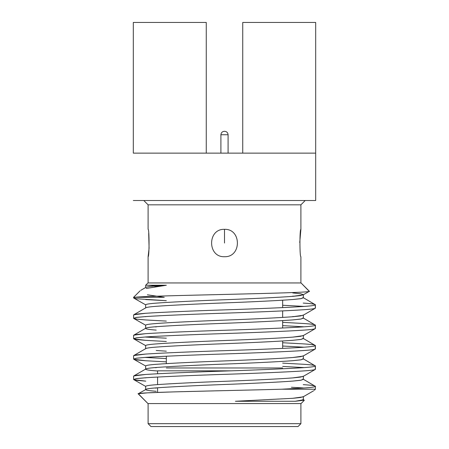 <?xml version="1.0" encoding="UTF-8"?>
<svg xmlns="http://www.w3.org/2000/svg" width="449" height="449" viewBox="0 0 449 449"><rect width="100%" height="100%" fill="white"/><g stroke="black" fill="none" stroke-linecap="round" stroke-linejoin="round"><path stroke-width="0.67" d="M304.214 400.154L295.24 401.277L303.339 399.773L303.339 396.602L300.561 397.494L292.776 398.302L235.405 401.277L295.24 401.277L235.405 401.277L292.776 398.302L303.12 396.854L313.677 390.742M303.221 384.647C311.118 385.158 315.176 385.725 315.4 386.348L303.12 379.13L301.268 380.157L292.776 381.083C280.182 382.06 251.036 383.508 224.5 384.484C197.964 385.455 168.818 386.909 156.224 387.88C149.377 388.385 145.858 388.952 145.661 389.58C145.858 390.203 149.377 390.77 156.224 391.281C149.377 390.77 145.858 390.203 145.661 389.58L145.661 386.404L145.661 389.58C145.858 388.952 149.377 388.385 156.224 387.88C168.818 386.909 197.964 385.455 224.5 384.484C251.036 383.508 280.182 382.06 292.776 381.083L300.561 380.281L303.339 379.383L303.339 376.211L300.561 377.104L292.776 377.906C280.182 378.883 251.036 380.331 224.5 381.308C197.964 382.284 168.818 383.732 156.224 384.709C149.377 385.214 145.858 385.781 145.661 386.404C145.858 385.781 149.377 385.214 156.224 384.709C168.818 383.732 197.964 382.284 224.5 381.308C251.036 380.331 280.182 378.883 292.776 377.906L303.12 376.464L315.209 369.465L315.4 365.957L315.4 369.246C315.176 369.869 311.118 370.436 303.221 370.947C311.118 370.436 315.176 369.869 315.4 369.246M154.787 387.992L156.224 388.104L154.787 387.992M303.221 364.257L282.657 363.134L303.221 364.257C311.118 364.762 315.176 365.329 315.4 365.957L303.12 358.74L301.268 359.767L292.776 360.693C280.182 361.664 251.036 363.118 224.5 364.088C197.964 365.065 168.818 366.513 156.224 367.49C149.377 367.995 145.858 368.562 145.661 369.19C145.858 369.813 149.377 370.38 156.224 370.885L157.582 370.986L156.224 370.885C149.377 370.38 145.858 369.813 145.661 369.19L145.661 366.014L145.661 369.19C145.858 368.562 149.377 367.995 156.224 367.49C168.818 366.513 197.964 365.065 224.5 364.088C251.036 363.118 280.182 361.664 292.776 360.693L300.561 359.885L303.339 358.992L303.339 355.816L300.561 356.714L292.776 357.516C280.182 358.493 251.036 359.941 224.5 360.917C197.964 361.888 168.818 363.342 156.224 364.313C149.377 364.824 145.858 365.385 145.661 366.014C145.858 365.385 149.377 364.824 156.224 364.313C168.818 363.342 197.964 361.888 224.5 360.917C251.036 359.941 280.182 358.493 292.776 357.516L303.12 356.068L315.209 349.075L315.4 345.567L315.4 348.856C315.176 349.479 311.118 350.046 303.221 350.551C311.118 350.046 315.176 349.479 315.4 348.856M154.787 367.602L156.224 367.714L154.787 367.602M166.343 351.169L156.224 350.495L166.343 351.169M315.4 345.567C315.176 346.19 311.118 346.757 303.221 347.262C311.118 346.757 315.176 346.19 315.4 345.567C315.176 344.939 311.118 344.372 303.221 343.867L282.657 342.744L303.221 343.867C311.118 344.372 315.176 344.939 315.4 345.567L303.12 338.35L301.268 339.377L292.776 340.297C280.182 341.274 251.036 342.722 224.5 343.698C197.964 344.675 168.818 346.123 156.224 347.099C149.377 347.605 145.858 348.171 145.661 348.794L145.661 345.623L145.661 348.794C145.858 348.171 149.377 347.605 156.224 347.099C168.818 346.123 197.964 344.675 224.5 343.698C251.036 342.722 280.182 341.274 292.776 340.297L300.561 339.495L303.339 338.602L303.339 335.425L300.561 336.323L292.776 337.126C280.182 338.097 251.036 339.551 224.5 340.522C197.964 341.498 168.818 342.946 156.224 343.923C149.377 344.428 145.858 344.995 145.661 345.623C145.858 344.995 149.377 344.428 156.224 343.923C168.818 342.946 197.964 341.498 224.5 340.522C251.036 339.551 280.182 338.097 292.776 337.126L303.12 335.678L315.209 328.679L315.4 325.171L315.4 328.46C315.176 329.089 311.118 329.656 303.221 330.161C311.118 329.656 315.176 329.089 315.4 328.46M156.224 330.105C149.377 329.6 145.858 329.033 145.661 328.404L145.661 325.233L145.661 328.404C145.858 327.776 149.377 327.214 156.224 326.704C168.818 325.733 197.964 324.279 224.5 323.308C251.036 322.331 280.182 320.883 292.776 319.907L300.561 319.104L303.339 318.206L303.339 315.035L300.561 315.928L292.776 316.736C280.182 317.707 251.036 319.16 224.5 320.131C197.964 321.108 168.818 322.556 156.224 323.533C149.377 324.038 145.858 324.605 145.661 325.233C145.858 324.605 149.377 324.038 156.224 323.533C168.818 322.556 197.964 321.108 224.5 320.131C251.036 319.16 280.182 317.707 292.776 316.736L303.12 315.288L315.209 308.289L315.4 304.781L315.4 308.07C315.176 308.699 311.118 309.26 303.221 309.771C311.118 309.26 315.176 308.699 315.4 308.07M154.787 326.816L156.224 326.928L154.787 326.816M294.213 316.624L292.776 316.511L294.213 316.624M315.4 304.781C315.176 305.41 311.118 305.977 303.221 306.482C311.118 305.977 315.176 305.41 315.4 304.781C315.176 304.153 311.118 303.591 303.221 303.081C311.118 303.591 315.176 304.153 315.4 304.781L303.12 297.564L301.268 298.591L292.776 299.517C280.182 300.488 251.036 301.941 224.5 302.912C197.964 303.889 168.818 305.337 156.224 306.313C149.377 306.819 145.858 307.385 145.661 308.014L145.661 304.837L145.661 308.014C145.858 307.385 149.377 306.819 156.224 306.313C168.818 305.337 197.964 303.889 224.5 302.912C251.036 301.941 280.182 300.488 292.776 299.517L300.561 298.714L303.339 297.816L303.339 294.645L300.561 295.537L292.776 296.34C280.182 297.317 251.036 298.765 224.5 299.741C197.964 300.712 168.818 302.166 156.224 303.137C149.377 303.647 145.858 304.214 145.661 304.837C145.858 304.214 149.377 303.647 156.224 303.137C168.818 302.166 197.964 300.712 224.5 299.741C251.036 298.765 280.182 297.317 292.776 296.34L303.12 294.898L309.243 291.35L301.043 282.949L147.957 282.949L301.043 282.949L309.299 291.205C316.281 293.304 147.755 295.375 134.874 297.305L164.278 297.305L134.874 297.305C147.755 295.375 316.281 293.304 309.299 291.205M294.213 296.228L292.776 296.116L294.213 296.228M154.725 286.866L166.377 285.244L156.224 285.923C149.377 286.428 145.858 286.995 145.661 287.624L145.661 285.244L166.377 285.244L146.211 288.46M292.776 292.944L300.561 293.747L303.339 294.645M304.052 306.426L303.221 306.37L304.052 306.426M145.779 299.573L166.343 300.695L136.805 298.77L133.6 297.872L134.874 297.305L133.791 298.091L145.661 304.837M145.88 307.761L133.791 314.76L145.779 313.279C160.299 312.302 193.901 310.854 224.5 309.877C255.099 308.906 288.701 307.453 303.221 306.482C288.701 307.453 255.099 308.906 224.5 309.877C193.901 310.854 160.299 312.302 145.779 313.279L136.805 314.081L133.6 314.979L133.6 318.268L136.805 317.37L145.779 316.567C160.299 315.591 193.901 314.143 224.5 313.166C255.099 312.195 288.701 310.742 303.221 309.771C288.701 310.742 255.099 312.195 224.5 313.166C193.901 314.143 160.299 315.591 145.779 316.567L136.086 317.477L133.791 318.487L145.661 325.233M144.948 316.624L145.779 316.674L144.948 316.624M145.88 328.152L133.791 335.15L145.779 333.669C160.299 332.698 193.901 331.244 224.5 330.273C255.099 329.297 288.701 327.849 303.221 326.872C311.118 326.367 315.176 325.8 315.4 325.171C315.176 324.548 311.118 323.982 303.221 323.476L282.657 322.354L303.221 323.476C311.118 323.982 315.176 324.548 315.4 325.171C315.176 325.8 311.118 326.367 303.221 326.872C288.701 327.849 255.099 329.297 224.5 330.273C193.901 331.244 160.299 332.698 145.779 333.669L136.805 334.477L133.6 335.369L133.6 338.658L136.805 337.766L145.779 336.958C160.299 335.987 193.901 334.533 224.5 333.562C255.099 332.586 288.701 331.137 303.221 330.161C288.701 331.137 255.099 332.586 224.5 333.562C193.901 334.533 160.299 335.987 145.779 336.958L136.086 337.867L133.791 338.877L145.779 340.359L136.805 339.551L133.6 338.658M304.052 326.816L303.221 326.765L304.052 326.816M145.779 319.963L166.343 321.086L145.779 319.963L136.805 319.16L133.6 318.268M144.948 337.014L145.779 337.07L144.948 337.014M304.052 347.212L303.221 347.156L304.052 347.212M166.343 341.481L145.779 340.359L166.343 341.481M145.88 348.542L133.791 355.541L145.779 354.059C160.299 353.088 193.901 351.634 224.5 350.663C255.099 349.687 288.701 348.239 303.221 347.262C288.701 348.239 255.099 349.687 224.5 350.663C193.901 351.634 160.299 353.088 145.779 354.059L136.805 354.867L133.6 355.76L133.6 359.048L136.805 358.156L145.779 357.348C160.299 356.377 193.901 354.923 224.5 353.952C255.099 352.976 288.701 351.528 303.221 350.551C288.701 351.528 255.099 352.976 224.5 353.952C193.901 354.923 160.299 356.377 145.779 357.348L136.086 358.257L133.791 359.267L145.779 360.749L136.805 359.946L133.6 359.048M144.948 357.404L145.779 357.46L144.948 357.404M304.052 367.602L303.221 367.546L304.052 367.602M166.343 361.872L145.779 360.749L166.343 361.872M145.88 368.938L133.791 375.931L145.779 374.455C160.299 373.478 193.901 372.03 224.5 371.054C255.099 370.083 288.701 368.629 303.221 367.658C311.118 367.147 315.176 366.58 315.4 365.957C315.176 366.58 311.118 367.147 303.221 367.658C288.701 368.629 255.099 370.083 224.5 371.054C193.901 372.03 160.299 373.478 145.779 374.455L136.805 375.257L133.6 376.15L133.6 379.439L136.805 378.546L145.779 377.744C160.299 376.767 193.901 375.319 224.5 374.343C255.099 373.372 288.701 371.918 303.221 370.947C288.701 371.918 255.099 373.372 224.5 374.343C193.901 375.319 160.299 376.767 145.779 377.744L136.086 378.653L133.791 379.658L145.779 381.139L136.805 380.337L133.6 379.439M144.948 377.794L145.779 377.85L144.948 377.794M281.748 389.216L303.221 388.048C311.118 387.543 315.176 386.976 315.4 386.348C315.176 386.976 311.118 387.543 303.221 388.048L281.748 389.216L315.4 389.216L315.4 386.348L315.4 389.216L281.748 389.216C227.755 390.759 133.196 392.258 138.247 393.863L147.957 403.572L301.043 403.572L147.957 403.572L138.298 393.717L147.39 392.853L169.913 392.016M305.208 200.518L300.897 204.828L148.103 204.828L148.103 229.327C149.371 228.709 149.371 257.316 148.103 256.721L148.103 282.949L148.103 256.721C149.371 257.316 149.371 228.709 148.103 229.327L148.103 204.828L300.897 204.828L300.897 229.327C299.629 228.709 299.623 257.305 300.897 256.721C299.635 257.389 299.623 228.704 300.897 229.327C299.623 228.704 299.635 257.389 300.897 256.721C299.623 257.305 299.629 228.709 300.897 229.327C299.623 228.704 299.635 257.389 300.897 256.721C299.623 257.305 299.629 228.709 300.897 229.327L299.736 242.544M156.892 285.873L147.861 285.244L156.892 285.873M133.6 297.872L133.6 297.305L134.874 297.305M148.103 423.676L300.897 423.676L148.103 423.676L148.103 403.572L148.103 423.676L150.976 426.55L298.024 426.55L150.976 426.55L148.103 423.676M133.314 153.131L315.686 153.131L315.686 200.518L315.686 153.131L133.314 153.131L133.314 22.45L133.314 153.131M282.657 300.19L282.657 307.604M282.657 310.893L282.657 317.409M282.657 320.58L282.657 327.995M282.657 340.976L282.657 348.385M315.686 22.45L315.686 153.131L315.686 22.45L242.735 22.45L242.735 153.131L242.735 22.45L315.686 22.45M133.314 200.518L315.686 200.518L133.314 200.518M148.103 256.721L149.09 248.23L148.692 233.407M224.5 229.327C241.697 228.709 241.702 257.305 224.506 256.721C207.343 257.389 207.27 228.704 224.5 229.327C207.27 228.704 207.343 257.389 224.506 256.721C241.702 257.305 241.697 228.709 224.5 229.327L224.5 243.027L224.5 229.327M157.582 370.829L231.224 370.829L157.582 370.829L157.582 373.77M166.343 367.961L282.657 367.961M206.265 22.45L206.265 153.131L206.265 22.45L133.314 22.45L206.265 22.45M148.103 204.828L143.792 200.518L148.103 204.828M303.99 400.463L304.231 400.166L303.12 399.52L301.846 400.435L295.24 401.277M175.144 391.859L220.93 390.703M166.343 358.583L145.779 357.46M166.343 338.192L145.779 337.07M315.4 325.171L303.12 317.954L301.268 318.981L292.776 319.907C280.182 320.883 251.036 322.331 224.5 323.308C197.964 324.279 168.818 325.733 156.224 326.704C149.377 327.214 145.858 327.776 145.661 328.404M164.278 297.305L147.384 294.797M138.298 393.717L145.661 389.58M291.418 387.257L303.221 387.936M133.791 379.658L145.661 386.404M133.791 359.267L145.661 366.014M133.791 338.877L145.661 345.623M282.657 305.247L303.221 306.37M282.657 325.643L303.221 326.765M282.657 346.033L303.221 347.156M282.657 366.423L303.221 367.546M166.377 285.244L145.661 285.244L147.957 282.949M220.908 153.131L220.908 134.751L220.908 153.131M228.092 153.131L228.092 134.751L220.908 134.751L228.092 134.751C227.879 132.68 226.734 131.529 224.64 131.299L224.354 131.299L224.646 131.299M220.908 134.751C221.127 132.668 222.277 131.523 224.354 131.299C222.277 131.523 221.127 132.668 220.908 134.751M140.043 290.868L133.6 297.305M301.043 403.572L304.287 400.323M314.401 390.215L315.4 389.216M298.024 426.55L300.897 423.676L300.897 403.572M166.343 356.225L166.343 363.639L166.343 356.225M300.897 282.949L300.897 256.721M157.582 377.059L157.582 384.608M157.582 387.779L157.582 392.432M140.812 290.301L145.88 287.371"/></g></svg>

